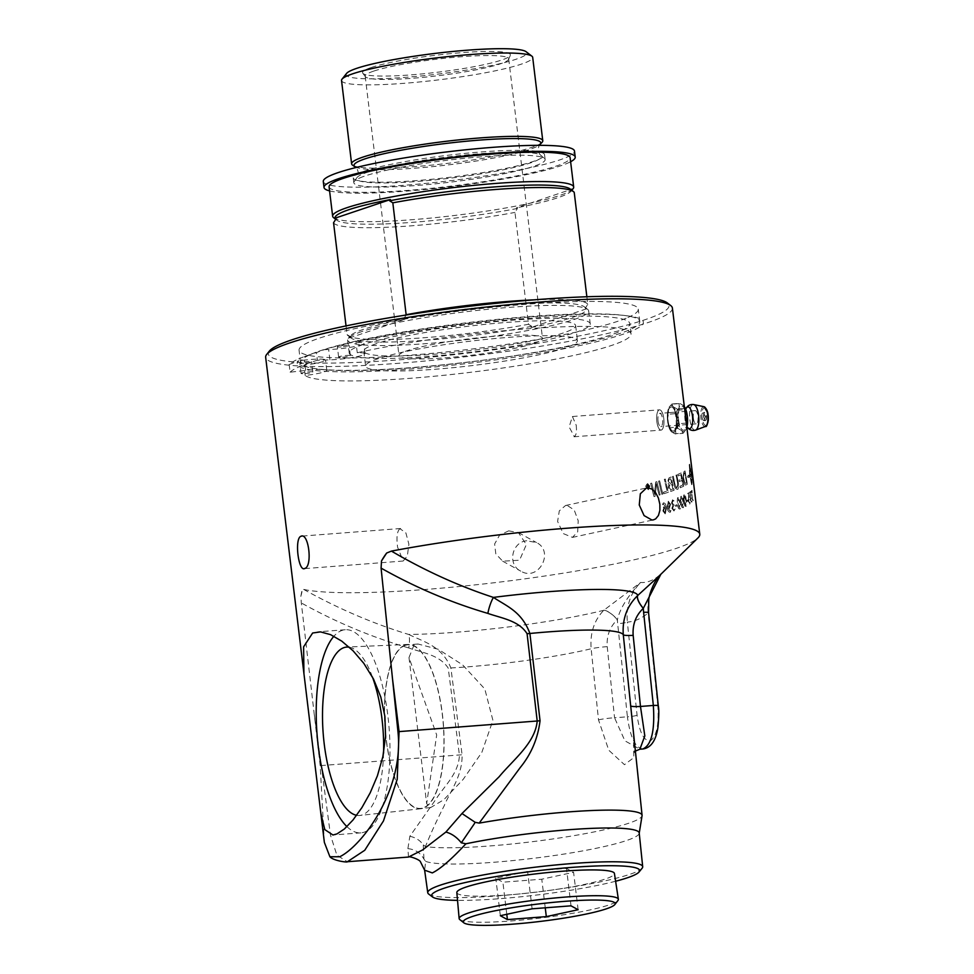 <?xml version="1.0" encoding="UTF-8"?>
<svg xmlns="http://www.w3.org/2000/svg" width="974" height="974" viewBox="0 0 974 974"><rect width="100%" height="100%" fill="white"/><g stroke="black" fill="none" stroke-linecap="round" stroke-linejoin="round"><path stroke-width="0.73" stroke-dasharray="4.87 3.65" d="M679.048 475.556A204.857 23.486 173.1 0 0 680.887 474.728A4838.345 4326.496 -140.8 0 1 681.69 478.855A204.857 23.486 -6.9 0 1 679.572 479.817A204.857 23.486 -6.9 0 1 679.024 480.048L679.328 481.558A204.857 23.486 173.1 0 0 679.755 481.363A204.857 23.486 173.1 0 0 681.97 480.352A4924.836 4416.433 -141.2 0 1 682.859 484.967A204.857 23.486 -6.9 0 1 680.327 486.111A204.857 23.486 -6.9 0 1 679.998 486.257L680.302 487.767A204.857 23.486 173.1 0 0 680.522 487.67A204.857 23.486 173.1 0 0 683.699 486.196A4901.935 4404.355 38.3 0 0 681.167 472.95A204.857 23.486 -6.9 0 1 678.866 473.997A204.857 23.486 -6.9 0 1 677.831 474.448L678.135 475.945A204.857 23.486 173.1 0 0 679.048 475.556M324.354 842.364L320.19 765.649L301.319 602.943L300.869 596.137L302.05 589.976L303.681 589.404A204.857 23.486 173.1 0 0 493.745 582.793A204.857 23.486 173.1 0 0 687.352 544.174A204.857 23.486 173.1 0 0 697.956 537.928M672.401 308.076A204.857 23.486 -6.9 0 1 659.995 318.035A204.857 23.486 -6.9 0 1 434.854 360.088A204.857 23.486 -6.9 0 1 265.659 357.3M670.782 407.181C665.023 408.788 668.067 434.002 673.655 430.934C678.695 429.376 675.639 404.161 670.782 407.181A12.041 4.273 -94.4 0 0 668.018 420.123A12.041 4.273 -94.4 0 0 673.131 431.068L673.655 430.934A12.041 4.273 -94.4 0 0 676.419 417.992A12.041 4.273 -94.4 0 0 671.293 407.047L670.782 407.181A12.041 4.273 -94.4 0 1 671.293 407.047L671.293 407.047M681.569 496.326L681.532 496.326C680.631 496.789 680.412 498.846 680.911 502.487C681.289 505.993 681.958 507.685 682.92 507.564C683.578 508.416 683.76 506.37 683.444 501.391C683.005 497.702 682.348 496.022 681.447 496.338C680.741 495.462 680.534 497.507 680.826 502.499C681.289 506.249 681.97 507.929 682.884 507.551L682.981 507.539C683.858 507.089 684.04 505.043 683.529 501.391C683.164 497.86 682.506 496.168 681.569 496.326L681.532 496.326M649.889 486.172L647.613 483.603L646.054 487.195L648.355 489.764L649.889 486.172L647.54 483.603C645.957 485.198 645.433 486.403 645.981 487.195L648.282 489.764L649.816 486.172M664.183 507.137L662.856 510.814L665.279 513.907L666.459 508.124C666.24 504.666 665.205 502.913 663.355 502.852L662.551 504.678L663.793 503.935L665.51 507.43L664.098 507.137C663.562 506.358 663.124 507.588 662.783 510.814L665.205 513.907L666.374 508.124C666.155 504.678 665.12 502.913 663.282 502.852L662.478 504.69L663.55 503.984L665.595 507.43L664.183 507.137M668.383 501.245L667.263 507.004C667.519 510.486 668.529 512.251 670.295 512.3L671.049 510.413L669.783 511.192L668.03 507.783L669.345 508.038C669.832 508.903 670.222 507.649 670.502 504.288L668.298 501.245L667.178 507.004C667.434 510.498 668.456 512.263 670.209 512.3L670.976 510.413L670.027 511.143L668.103 507.771L669.418 508.038L670.587 504.276L668.383 501.245M668.103 507.771L669.418 508.038L668.103 507.771M675.542 505.275L675.688 506.419A204.857 23.486 173.1 0 0 677.161 505.871L677.015 504.715A204.857 23.486 -6.9 0 1 675.542 505.275L675.603 506.431A204.771 23.473 173.1 0 0 677.076 505.883L676.93 504.727A204.771 23.473 -6.9 0 1 675.457 505.275M678.318 497.665C677.307 498.128 677.052 500.186 677.551 503.838C677.928 507.405 678.671 509.085 679.767 508.878C680.753 508.416 680.984 506.358 680.473 502.718C680.108 499.138 679.389 497.458 678.318 497.665L678.233 497.677C677.466 496.801 677.21 498.858 677.466 503.838C677.928 507.6 678.671 509.28 679.682 508.878C680.436 509.755 680.68 507.697 680.388 502.718C679.962 499.029 679.243 497.349 678.233 497.677L678.318 497.665M661.87 494.317A204.857 23.486 173.1 0 0 662.831 494.025A4901.935 3892.895 53.8 0 0 659.654 480.815A204.857 23.486 -6.9 0 1 658.668 481.119A4901.935 3869.434 -125.8 0 1 661.87 494.317L661.784 494.317A204.771 23.473 173.1 0 0 662.758 494.025A4904.017 3894.673 53.8 0 0 659.581 480.827A204.771 23.473 -6.9 0 1 658.594 481.119A4904.017 3871.212 -125.8 0 1 661.784 494.317M671.123 491.31A204.857 23.486 173.1 0 0 674.093 490.239A4901.935 4166.869 47.9 0 0 671.208 477.017A204.857 23.486 -6.9 0 1 669.26 477.71L667.458 481.716L669.041 484.602L668.334 487.755C668.724 490.141 669.662 491.322 671.123 491.31L671.037 491.31A204.771 23.473 173.1 0 0 674.008 490.251A4904.017 4168.769 47.9 0 0 671.123 477.029A204.771 23.473 -6.9 0 1 669.175 477.71L667.373 481.716L668.955 484.602L668.261 487.767L671.123 491.31M678.233 482.118A4935.416 4323.428 43.7 0 0 676.76 474.886A204.857 23.486 -6.9 0 1 676.066 475.178A4920.173 4293.806 -135.7 0 1 677.746 483.299L676.93 487.779L674.763 483.53A4890.527 4199.961 46.6 0 0 673.204 476.262A204.771 23.473 -6.9 0 1 672.437 476.542A4892.792 4184.17 -132.9 0 1 674.105 484.309C674.446 487.268 675.469 488.924 677.198 489.252L678.586 484.528L678.148 482.118A4937.51 4325.412 43.7 0 0 676.662 474.898A204.771 23.473 -6.9 0 1 675.98 475.178A4922.255 4295.766 -135.7 0 1 677.648 483.311L677.149 487.731C676.321 488.315 675.554 486.915 674.848 483.53A4888.457 4198.05 46.5 0 0 673.29 476.249A204.857 23.486 -6.9 0 1 672.523 476.542A4890.71 4182.259 -132.9 0 1 674.191 484.297C674.532 487.256 675.554 488.911 677.295 489.252C678.038 489.873 678.501 488.303 678.671 484.528L678.148 482.118M663.903 493.696A204.857 23.486 173.1 0 0 668.334 492.26A4901.935 4026.321 51.3 0 0 665.291 479.05A204.857 23.486 -6.9 0 1 664.378 479.342A4897.394 3999.086 -128.2 0 1 667.105 491.054A204.857 23.486 -6.9 0 1 663.55 492.187L663.818 493.696A204.771 23.473 173.1 0 0 668.249 492.26A4904.017 4028.16 51.3 0 0 665.205 479.05A204.771 23.473 -6.9 0 1 664.305 479.342A4899.476 4000.912 -128.2 0 1 667.02 491.054A204.771 23.473 -6.9 0 1 663.464 492.199L663.818 493.696M659.154 495.133A204.857 23.486 173.1 0 0 660.141 494.841A4901.935 3827.65 54.8 0 0 656.902 481.643A204.857 23.486 -6.9 0 1 655.806 481.96A1267.734 997.534 -66.3 0 1 655.137 487.45L654.504 494.329L653.7 490.859A4949.466 3734.243 56.7 0 0 651.74 483.116A204.857 23.486 -6.9 0 1 650.669 483.408A4971.259 3734.024 -123.1 0 1 654.017 496.606A204.857 23.486 173.1 0 0 655.1 496.302A1368.847 1077.122 112 0 0 656.062 487.864L656.427 483.676L657.182 487.085A4962.834 3860.546 -124.8 0 1 659.154 495.133L659.081 495.133A204.771 23.473 173.1 0 0 660.055 494.841A4904.017 3829.403 54.8 0 0 656.829 481.643A204.771 23.473 -6.9 0 1 655.733 481.96A1268.136 997.887 -66.3 0 1 655.064 487.463L654.431 494.329L653.627 490.859A4951.573 3735.96 56.7 0 0 651.667 483.116A204.771 23.473 -6.9 0 1 650.595 483.408A4973.378 3735.74 -123.1 0 1 653.944 496.606A204.771 23.473 173.1 0 0 655.015 496.302A1369.286 1077.512 112 0 0 655.977 487.864L656.342 483.676L657.097 487.085A4964.953 3862.312 -124.8 0 1 659.081 495.133M672.778 505.336L671.926 508.331L674.069 511.009L675.213 509.025L673.606 509.877L672.547 508.245L673.57 505.762A204.771 23.473 173.1 0 0 674.045 505.591L673.911 504.447A204.771 23.473 -6.9 0 1 673.497 504.593L672.255 502.925L672.864 500.965L674.057 501.5L674.093 500.88L672.584 499.808L671.524 502.986L672.778 505.323L671.841 508.343L673.996 511.009L675.128 509.025L673.825 509.828L672.62 508.245L673.655 505.762A204.857 23.486 173.1 0 0 674.13 505.591L673.996 504.447A204.857 23.486 -6.9 0 1 673.582 504.593L672.17 502.925L672.778 500.965L674.008 500.892L672.51 499.82L671.439 502.986L672.778 505.323M526.727 540.777C511.691 541.97 507.223 564.725 520.773 571.129C538.683 582.075 554.754 551.381 536.504 542.555L526.727 540.777M615.617 881.239A104.778 12.017 -6.9 0 1 457.524 900.366M456.83 892.561A79.381 9.095 173.1 0 0 536.723 892.087A79.381 9.095 173.1 0 0 614.424 873.483M672.218 403.942L679.706 403.37A15.097 1.729 -6.9 0 1 679.146 403.613L671.658 404.186A15.097 1.729 -6.9 0 1 672.218 403.942L672.681 406.085A13.526 4.797 -94.4 0 0 670.599 405.72A13.526 4.797 -94.4 0 0 668.821 407.765L668.225 409.348A13.526 4.797 -94.4 0 0 667.458 419.818L667.762 422.314A13.526 4.797 -94.4 0 0 670.855 431.105L671.756 432.018A13.526 4.797 -94.4 0 0 673.825 432.395A13.526 4.797 -94.4 0 0 675.615 430.338L676.212 428.767A13.526 4.797 -94.4 0 0 676.967 418.296L679.158 423.666A15.097 13.003 135.7 0 0 679.048 425.188L686.536 424.615M702.059 417.237A3.799 1.351 -94.4 0 0 703.654 420.451A3.799 1.351 -94.4 0 0 703.946 420.342A3.799 1.351 -94.4 0 0 704.665 416.093A3.799 1.351 -94.4 0 0 703.374 412.939A3.799 1.351 -94.4 0 0 703.07 412.866A3.799 1.351 -94.4 0 0 702.059 417.237M686.329 423.106L679.158 423.666M686.853 427.44A13.478 4.785 85.6 0 1 686.56 428.39L686.816 427.172M679.048 425.188L676.212 428.767M675.615 430.338L675.822 433.686A15.097 1.729 173.1 0 0 675.25 433.929L682.737 433.357A15.097 1.729 173.1 0 0 683.31 433.113L675.822 433.686M683.31 433.113L686.293 429.096A13.478 4.785 85.6 0 1 685.501 430.545A13.478 4.785 85.6 0 1 682.019 430.958L682.737 433.357M686.56 428.39L686.293 429.096M670.392 428.962A15.097 11.262 -159.2 0 1 669.942 427.683L677.429 427.111A15.097 11.262 -159.2 0 1 677.88 428.39L670.392 428.962L671.123 431.36A13.478 4.785 -94.4 0 1 667.689 421.596L667.762 422.314M677.88 428.39L681.617 430.545A13.478 4.785 85.6 0 1 678.196 420.817L677.429 427.111M669.942 427.683L667.689 421.596M667.458 419.818L668.322 414.218A15.097 13.003 -44.3 0 1 668.432 412.684L675.919 412.112A15.097 13.003 -44.3 0 1 675.81 413.646L668.322 414.218M675.81 413.646L678.062 419.697A13.478 4.785 85.6 0 1 678.902 408.106L675.919 412.112M678.196 420.817L678.062 419.697M679.146 403.613L679.17 407.4A13.478 4.785 85.6 0 1 683.444 405.537L679.706 403.37M673.57 407.01L677.076 408.91A15.097 11.262 20.8 0 0 677.527 410.2L676.662 415.801A13.526 4.797 -94.4 0 0 673.57 407.01L672.681 406.085M684.564 408.337L677.076 408.91M684.332 406.682L683.845 405.951A13.478 4.785 85.6 0 1 684.32 406.56M677.527 410.2L684.698 409.64M668.432 412.684L668.408 408.897A13.478 4.785 -94.4 0 0 667.555 420.524M672.937 406.353A13.478 4.785 -94.4 0 0 669.455 406.755A13.478 4.785 -94.4 0 0 668.663 408.216L671.658 404.186M676.76 416.507A13.478 4.785 -94.4 0 0 673.326 406.742M676.053 429.217A13.478 4.785 -94.4 0 0 676.893 417.578M675.25 433.929L671.756 432.018M671.512 431.762A13.478 4.785 -94.4 0 0 675.786 429.887M676.967 418.296L676.662 415.801M678.902 408.106L679.17 407.4M678.61 420.05A12.041 4.273 -94.4 0 0 684.174 430.131A12.041 4.273 -94.4 0 0 686.853 416.446A12.041 4.273 -94.4 0 0 681.301 406.365A12.041 4.273 -94.4 0 0 678.61 420.05M686.171 408.325L686.341 408.045A10.933 3.884 -94.4 0 0 686.256 408.179A10.933 3.884 -94.4 0 0 686.171 408.325A10.933 3.884 -94.4 0 0 685.002 419.417A10.933 3.884 -94.4 0 0 687.644 427.525A10.933 3.884 -94.4 0 0 687.754 427.659A10.933 3.884 -94.4 0 0 687.863 427.793M310.913 354.329A170.852 19.59 -6.9 0 1 316.075 352.247A170.852 19.59 -6.9 0 1 467.812 322.662A170.852 19.59 -6.9 0 1 622.228 315.199A170.852 19.59 -6.9 0 1 639.784 321.578A170.852 19.59 -6.9 0 1 629.423 329.882A170.852 19.59 -6.9 0 1 441.672 364.946A170.852 19.59 -6.9 0 1 300.552 362.632A170.852 19.59 -6.9 0 1 310.913 354.329M298.738 358.87A184.378 21.136 -6.9 0 1 304.314 356.63A184.378 21.136 -6.9 0 1 316.477 352.588L324.196 349.666A174.322 19.979 -6.9 0 1 479.525 321.822A174.322 19.979 -6.9 0 1 625.43 315.576A174.322 19.979 -6.9 0 1 498.043 359.576A174.322 19.979 -6.9 0 1 298.823 360.745L289.168 364.519A184.378 21.136 -6.9 0 1 298.738 358.87M567.063 505.36L565.541 505.506L559.295 510.9L557.603 521.467L563.264 533.582L572.444 537.392L577.704 531.804L578.191 520.7L574.173 509.913L567.063 505.36M508.672 530.854L518.387 532.608L526.337 544.588L519.556 560.22L502.681 561.182L495.815 553.889L494.622 543.991L499.54 535.225L508.672 530.854M399.949 528.687C397.1 531.098 396.308 537.234 397.587 547.12L403.163 561.036L407.339 555.923L408.91 544.235L405.878 532.9L399.949 528.687M404.454 645.677A82.047 29.123 85.6 0 1 407.96 644.788A82.047 29.123 85.6 0 1 443.28 724.364A82.047 29.123 85.6 0 1 420.524 808.408A82.047 29.123 85.6 0 1 385.643 733.848A82.047 29.123 85.6 0 1 404.454 645.677M414.023 644.946L408.995 657.584L436.681 734.968L426.673 803.733L430.569 807.629L443.84 799.715L463.137 779.431L481.838 752.391L492.917 720.358L484.808 688.983L462.589 664.828L438.239 649.281L418.016 644.021L414.023 644.946M289.168 364.519L290.094 372.19L305.617 370.449A21.55 2.472 -6.9 0 1 326.801 370.376A21.55 2.472 -6.9 0 1 305.191 375.477A164.789 18.896 173.1 0 0 479.123 371.24A164.789 18.896 173.1 0 0 631.03 333.863A164.789 18.896 173.1 0 0 532.51 328.433A164.789 18.896 173.1 0 0 357.263 352.746A21.55 2.472 -6.9 0 1 364.982 353.708A21.55 2.472 -6.9 0 1 352.819 357.446A21.55 2.472 -6.9 0 1 329.918 359.844L317.402 360.258L316.477 352.588M290.094 372.19A184.378 21.136 -6.9 0 1 317.402 360.258M378.131 358.688A106.702 12.236 173.1 0 0 365.603 366.163A106.702 12.236 173.1 0 0 446.469 368.306A106.702 12.236 173.1 0 0 564.92 348.01A106.702 12.236 173.1 0 0 577.448 340.523A106.702 12.236 173.1 0 0 496.594 338.38A106.702 12.236 173.1 0 0 378.131 358.688M304.911 373.614A5.917 0.682 173.1 0 0 312.812 372.019A5.917 0.682 173.1 0 0 306.859 372.056A5.917 0.682 173.1 0 0 301.063 373.444A5.917 0.682 173.1 0 0 304.911 373.614M342.458 357.227A5.917 0.682 173.1 0 0 350.36 355.632A5.917 0.682 173.1 0 0 344.406 355.668A5.917 0.682 173.1 0 0 338.611 357.056A5.917 0.682 173.1 0 0 342.458 357.227M648.404 486.379A204.771 23.473 -6.9 0 1 648.002 486.489L647.905 485.478A204.771 23.473 173.1 0 0 648.282 485.381L648.477 486.379A204.857 23.486 -6.9 0 1 648.075 486.489L647.978 485.478A204.857 23.486 173.1 0 0 648.355 485.381L648.477 486.379M648.623 488.242A204.771 23.473 173.1 0 0 648.964 488.157L648.562 484.845A204.771 23.473 -6.9 0 1 647.856 485.04L647.223 488.619A204.771 23.473 173.1 0 0 647.637 488.51L648.258 486.89A204.771 23.473 173.1 0 0 648.453 486.842L648.708 488.242A204.857 23.486 173.1 0 0 649.037 488.157L648.635 484.845A204.857 23.486 -6.9 0 1 647.929 485.028L647.296 488.619A204.857 23.486 173.1 0 0 647.71 488.51L648.343 486.89A204.857 23.486 173.1 0 0 648.538 486.842L648.708 488.242M647.077 486.172L647.856 486.939L647.077 486.172M646.298 487.11L647.905 484.078L649.573 486.257L648.294 489.252L646.298 487.11L647.673 484.115L649.5 486.257L648.221 489.252M648.294 489.252L646.371 487.11M664.986 512.75L663.671 510.705L664.451 508.233L665.729 508.586L664.986 512.75L663.586 510.705L664.365 508.233L665.729 508.586L664.365 508.233L665.644 508.586L664.986 512.75M669.089 506.943L667.896 506.614L668.675 502.341L669.783 504.41L669.089 506.943L667.896 506.614L668.59 502.377L669.869 504.398L669.162 506.93L667.981 506.602L669.089 506.943M679.499 507.697L678.074 503.704L678.549 498.822L679.913 502.852L679.462 507.722L678.16 503.704L678.415 498.858L679.828 502.852L679.499 507.697M682.713 506.37L681.459 502.353L681.824 497.483L682.944 501.525L682.713 506.37L681.374 502.365L681.715 497.519L683.03 501.525L682.713 506.37M685.562 505.056L684.32 501.05L684.576 496.18L685.781 500.222L685.55 505.08L684.405 501.038L684.479 496.216L685.696 500.222L685.562 505.056M684.308 495.023C683.663 494.147 683.505 496.192 683.833 501.172C684.296 504.934 684.929 506.614 685.733 506.237C686.353 507.113 686.487 505.068 686.134 500.1C685.708 496.411 685.099 494.719 684.308 495.023L683.918 501.172C684.308 504.739 684.941 506.431 685.818 506.224L686.232 500.088C685.854 496.521 685.246 494.829 684.393 495.023L684.308 495.023M688.752 497.373L688.241 501.038L689.677 504.118L690.164 502.438L689.422 502.961L688.728 500.94L689.555 497.702L688.837 492.783A204.857 23.486 -6.9 0 1 687.681 493.465L687.839 494.731A204.857 23.486 173.1 0 0 688.764 494.183L688.326 501.026L689.762 504.106L690.249 502.426L689.543 502.913L688.642 500.953L689.458 497.714L688.74 492.795A204.771 23.473 -6.9 0 1 687.595 493.477L687.741 494.743A204.771 23.473 173.1 0 0 688.679 494.195L688.752 497.373M692.137 494.962L691.942 498.591L693.038 501.707L693.281 500.052L692.818 500.551L692.21 498.518L691.942 490.397A204.771 23.473 -6.9 0 1 691.211 491.042L691.357 492.308A204.771 23.473 173.1 0 0 691.966 491.785L692.039 498.578L693.123 501.695L693.366 500.039L692.904 500.539L692.307 498.505L692.039 490.385A204.857 23.486 -6.9 0 1 691.309 491.03L691.455 492.296A204.857 23.486 173.1 0 0 692.051 491.773L692.137 494.962M670.648 478.818A4801.138 4052.729 -131.6 0 1 671.573 482.958L671.658 482.958A204.857 23.486 -6.9 0 1 670.356 483.421L668.188 481.546L669.284 479.293A204.771 23.473 173.1 0 0 670.648 478.818L670.733 478.806A4799.105 4050.878 -131.6 0 1 671.658 482.958M671.573 482.958A204.771 23.473 -6.9 0 1 670.27 483.421L668.274 481.546L669.357 479.293A204.857 23.486 173.1 0 0 670.733 478.806M672.9 489.033A204.771 23.473 -6.9 0 1 671.476 489.545L670.684 489.727L669.138 487.475L670.282 485.04A204.771 23.473 173.1 0 0 671.902 484.468A4964.685 4209.433 -131.7 0 1 672.9 489.033L672.985 489.021A204.857 23.486 -6.9 0 1 671.561 489.532L670.769 489.727L669.223 487.475C669.333 485.515 669.722 484.699 670.368 485.04A204.857 23.486 173.1 0 0 671.987 484.455A4962.579 4207.51 -131.7 0 1 672.985 489.021M671.476 489.545L670.684 489.727L671.476 489.545M680.217 487.767A204.771 23.473 173.1 0 0 683.614 486.209A4904.017 4406.364 38.3 0 0 681.082 472.962A204.771 23.473 -6.9 0 1 677.734 474.448L678.038 475.957A204.771 23.473 173.1 0 0 680.789 474.728A4840.39 4328.468 -140.8 0 1 681.593 478.855A204.771 23.473 -6.9 0 1 678.927 480.06L679.231 481.558A204.771 23.473 173.1 0 0 681.885 480.365A4926.93 4418.454 -141.1 0 1 682.774 484.967A204.771 23.473 -6.9 0 1 679.913 486.269L680.302 487.767M686.585 482.958A204.771 23.473 -6.9 0 1 686.049 483.274L684.479 482.13L683.468 477.613L684.125 473.06A204.771 23.473 173.1 0 0 684.759 472.719A4893.595 4478.257 -147.5 0 1 686.585 482.958L686.682 482.958A204.857 23.486 -6.9 0 1 686.146 483.262L684.576 482.118L683.553 477.601L684.223 473.06A204.857 23.486 173.1 0 0 684.856 472.707A4891.525 4476.212 -147.5 0 1 686.682 482.958M686.049 483.274L685.343 483.384L686.049 483.274M686.086 484.918A204.771 23.473 173.1 0 0 687.291 484.212A4904.017 4499.186 31.6 0 0 684.953 470.953A204.771 23.473 -6.9 0 1 683.882 471.538L682.944 477.966C683.407 482.02 684.259 484.37 685.465 485.015L686.171 484.906A204.857 23.486 173.1 0 0 687.388 484.2A4901.935 4497.141 31.5 0 0 685.039 470.941A204.857 23.486 -6.9 0 1 683.979 471.538L683.03 477.966C683.736 482.434 684.588 484.784 685.55 485.015L686.086 484.918M691.09 473.754A204.771 23.473 -6.9 0 1 690.067 474.874L689.458 464.72L691.175 473.741A204.857 23.486 -6.9 0 1 690.152 474.862L689.555 464.708L691.175 473.741M692.027 472.183L691.99 471.891A204.771 23.473 -6.9 0 1 691.357 473.376L689.592 464.196A204.771 23.473 -6.9 0 1 689.239 464.574L689.629 475.263A204.771 23.473 -6.9 0 1 688.776 475.957L688.521 474.752L687.425 477.077L689.19 477.43L688.935 476.237A204.857 23.486 173.1 0 0 689.762 475.568L691.771 484.723A204.857 23.486 173.1 0 0 692.124 484.334L692.027 478.879A204.857 23.486 -6.9 0 1 691.747 479.257L691.905 484.188L690.189 475.166A204.857 23.486 173.1 0 0 691.211 474.046A17.751 1.96 83.8 0 1 691.321 474.898A204.857 23.486 -6.9 0 1 691.175 475.068L691.832 478.392L691.698 474.338A204.857 23.486 -6.9 0 1 691.589 474.521A17.751 1.704 -96.3 0 0 691.479 473.668A204.857 23.486 173.1 0 0 692.124 472.171L692.088 471.891A204.857 23.486 -6.9 0 1 691.443 473.364L689.677 464.184A204.857 23.486 -6.9 0 1 689.336 464.574L689.714 475.251A204.857 23.486 -6.9 0 1 688.861 475.945L688.606 474.752L687.425 477.077L689.093 477.443L688.837 476.237A204.771 23.473 173.1 0 0 689.665 475.568L691.674 484.723A204.771 23.473 173.1 0 0 692.027 484.346L691.93 478.891A204.771 23.473 -6.9 0 1 691.662 479.269L691.82 484.2L690.103 475.178A204.771 23.473 173.1 0 0 691.126 474.058A17.751 1.96 83.8 0 1 691.223 474.898A204.771 23.473 -6.9 0 1 691.077 475.081L691.747 478.404L691.601 474.35A204.771 23.473 -6.9 0 1 691.491 474.533A17.751 1.704 -96.3 0 0 691.394 473.681A204.771 23.473 173.1 0 0 692.027 472.183L692.124 472.171M690.627 496.156L690.274 499.796L691.54 502.888L691.905 501.22L691.309 501.732L690.7 499.711L691.321 496.484L690.627 491.566A204.857 23.486 -6.9 0 1 689.677 492.235L689.836 493.501A204.857 23.486 173.1 0 0 690.603 492.966L690.371 499.784L691.637 502.888L692.003 501.208L691.406 501.695L690.615 499.711L691.223 496.497L690.529 491.578A204.771 23.473 -6.9 0 1 689.592 492.247L689.738 493.514A204.771 23.473 173.1 0 0 690.505 492.966L690.627 496.156M686.633 500.49L686.767 501.647A204.771 23.473 173.1 0 0 687.729 501.135L687.583 499.979A204.771 23.473 -6.9 0 1 686.633 500.49L686.865 501.634A204.857 23.486 173.1 0 0 687.814 501.123L687.681 499.966A204.857 23.486 -6.9 0 1 686.719 500.478M269.323 351.139A201.825 23.133 173.1 0 0 423.641 357.787A201.825 23.133 173.1 0 0 656.805 315.259A201.825 23.133 173.1 0 0 667.373 302.963M627.926 317.475A170.852 19.59 173.1 0 0 638.274 309.172A170.852 19.59 173.1 0 0 497.166 306.847A170.852 19.59 173.1 0 0 309.415 341.923A170.852 19.59 173.1 0 0 299.055 350.226A170.852 19.59 173.1 0 0 440.163 352.551A170.852 19.59 173.1 0 0 627.926 317.475M349.289 647.223A84.446 29.975 85.6 0 1 372.397 676.93M383.573 753.097A84.446 29.975 85.6 0 1 363.168 814.568A84.446 29.975 85.6 0 1 359.905 815.457A84.446 29.975 85.6 0 1 356.642 815.323M404.417 645.336A82.4 29.244 -94.4 0 0 385.57 734.359A82.4 29.244 -94.4 0 0 420.902 808.724A82.4 29.244 -94.4 0 0 424.08 807.86A82.4 29.244 -94.4 0 0 443.012 719.798A82.4 29.244 -94.4 0 0 408.289 644.423A82.4 29.244 -94.4 0 0 404.417 645.336M658.29 705.809A7.585 0.913 -6 0 1 657.827 706.187L648.112 613.048A7.585 0.913 174 0 0 648.562 612.67M635.438 751.064L633.818 753.048C634.695 752.415 634.585 745.439 633.49 732.144L633.794 757.638L624.468 764.687L608.762 750.211L598.499 719.859L591.145 648.769C589.927 633.076 594.14 620.255 603.77 610.296L640.6 582.476C647.418 583.085 654.54 579.98 661.955 573.15L659.788 575.33L661.955 573.15C651.509 583.925 646.894 597.22 648.112 613.048C641.452 618.551 634.537 621.57 627.353 622.106L637.081 715.245C639.626 733.02 644.131 741.506 650.583 740.69C656.634 736.04 659.057 724.546 657.827 706.187M408.496 857.047L407.887 848.646L409.847 836.276L435.914 799.301C443.998 786.31 458.985 773.356 459.399 754.96L448.223 668.14C439.785 654.942 422.144 652.653 408.739 647.941A18.969 5.637 -75.8 0 0 408.605 634.427C424.494 642.073 441.977 646.225 450.889 667.957L462.09 754.789C462.467 776.181 450.244 790.961 444.095 805.973C436.352 821.252 430.143 834.779 425.468 846.564A113.812 13.052 173.1 0 0 551.041 839.211A113.812 13.052 173.1 0 0 642.061 815.713M346.939 826.622A101.856 36.16 -94.4 0 0 360.879 832.855A101.856 36.16 -94.4 0 0 365.238 831.747A101.856 36.16 -94.4 0 0 388.589 722.294A101.856 36.16 -94.4 0 0 345.295 629.728A101.856 36.16 -94.4 0 0 340.924 630.835A101.856 36.16 -94.4 0 0 333.899 636.253M320.19 765.649A18.969 2.411 172.2 0 0 321.274 765.564L330.466 835.12L336.907 855.209L347.389 861.734M407.887 848.646C415.241 849.413 420.598 852.92 423.933 859.129L425.675 861.345L424.627 870.159M409.847 836.276C415.679 837.53 420.184 840.416 423.337 844.933A146.051 13.746 -81.8 0 0 423.325 846.199L423.933 859.129M425.468 846.564L423.337 844.933M303.681 589.404C338.173 608.628 373.152 623.64 408.605 634.427A135.934 15.584 173.1 0 0 603.77 610.296A15.17 5.381 47 0 1 617.333 619.72C609.858 626.806 606.485 635.791 607.228 646.675A15.17 1.838 174.1 0 0 591.145 648.769A116.99 13.417 -6.9 0 1 450.889 667.957A18.969 2.472 -7.3 0 0 448.223 668.14M300.869 596.137A18.969 4.432 -62.1 0 0 302.05 589.976M425.675 861.345A108.845 12.479 173.1 0 0 541.958 857.23A108.845 12.479 173.1 0 0 639.2 833.354A108.845 12.479 173.1 0 0 639.212 832.965M428.67 894.047A108.248 12.406 173.1 0 0 523.428 893.523A108.248 12.406 173.1 0 0 636.132 871.937A108.248 12.406 173.1 0 0 642.122 868.224M598.499 719.859A15.17 1.838 -5.9 0 1 614.545 717.777L624.918 740.837L639.894 749.213M603.843 610.235A15.17 5.381 47 0 1 617.394 619.659L617.333 619.72M640.6 582.476C627.828 595.942 620.085 608.336 617.394 619.659A57.795 53.631 -113.6 0 0 617.674 623.652A7.585 0.913 174 0 0 627.353 622.106C625.941 606.376 630.348 593.166 640.6 582.476M642.852 748.982L642.779 748.994C635.316 747.862 630.19 737.123 627.402 716.791A7.585 0.913 174 0 0 637.081 715.245M329.589 190.904A126.523 14.5 173.1 0 0 446.348 187.252A126.523 14.5 173.1 0 0 567.55 163.206A126.523 14.5 173.1 0 0 570.63 161.733M329.09 186.85A121.397 13.916 173.1 0 0 421.097 189.285A121.397 13.916 173.1 0 0 555.874 166.189A121.397 13.916 173.1 0 0 570.131 157.678M359.649 178.011A96.365 11.043 -6.9 0 1 460.617 158.738A96.365 11.043 -6.9 0 1 544.478 158.47A96.365 11.043 -6.9 0 1 545.136 159.541A96.365 11.043 -6.9 0 1 533.825 166.298A96.365 11.043 -6.9 0 1 426.843 184.634A96.365 11.043 -6.9 0 1 353.818 182.698A96.365 11.043 -6.9 0 1 354.195 181.493A96.365 11.043 -6.9 0 1 359.649 178.011M359.065 173.165A96.365 11.043 173.1 0 0 353.233 177.852A96.365 11.043 173.1 0 0 432.821 179.167A96.365 11.043 173.1 0 0 538.707 159.383A96.365 11.043 173.1 0 0 544.551 154.696A96.365 11.043 173.1 0 0 464.963 153.393A96.365 11.043 173.1 0 0 359.065 173.165M323.283 181.481A126.523 14.5 173.1 0 0 427.781 183.197A126.523 14.5 173.1 0 0 566.831 157.228A126.523 14.5 173.1 0 0 574.49 151.08M534.02 343.372A72.271 8.279 173.1 0 0 542.506 338.307A72.271 8.279 173.1 0 0 469.76 338.757A72.271 8.279 173.1 0 0 399.011 355.668A72.271 8.279 173.1 0 0 453.787 357.117A72.271 8.279 173.1 0 0 534.02 343.372M373.675 71.114A72.271 8.279 173.1 0 0 365.189 76.191A72.271 8.279 173.1 0 0 365.42 76.715A72.271 8.279 173.1 0 0 422.302 77.421A72.271 8.279 173.1 0 0 500.198 63.894A72.271 8.279 173.1 0 0 508.586 59.39A72.271 8.279 173.1 0 0 508.684 58.817A72.271 8.279 173.1 0 0 453.908 57.369A72.271 8.279 173.1 0 0 373.675 71.114M371.313 67.486A74.462 8.535 -6.9 0 1 456.356 53.107A74.462 8.535 -6.9 0 1 510.315 55.396A74.462 8.535 -6.9 0 1 437.509 72.234A74.462 8.535 -6.9 0 1 362.803 73.257A74.462 8.535 -6.9 0 1 371.313 67.486M346.586 73.427A91.02 10.434 173.1 0 0 410.066 76.97A91.02 10.434 173.1 0 0 516.159 59.207A91.02 10.434 173.1 0 0 526.094 51.707M404.916 319.265A119.315 13.673 173.1 0 0 350.056 336.091A119.315 13.673 173.1 0 0 349.496 337.929L404.916 319.265A215.68 103.743 86.7 0 0 403.893 318.644L406.365 314.687M349.496 337.929A215.68 103.743 86.7 0 1 350.287 336.687L347.097 334.642L346.038 325.913M530.903 327.556A119.315 13.673 173.1 0 0 572.347 317.451A119.315 13.673 173.1 0 0 586.324 308.904L530.903 327.556A215.68 103.743 -93.3 0 1 531.694 326.314L528.505 324.281L514.966 212.417L517.425 208.46A215.68 103.743 -93.3 0 1 516.415 207.839L571.835 189.175M574.234 192.462L571.044 190.417A215.68 103.743 -93.3 0 0 571.348 189.942M586.324 308.904A215.68 103.743 -93.3 0 0 585.301 308.271L587.772 304.326L586.859 296.766M571.738 190.234A119.315 13.673 -6.9 0 1 571.263 191.014A119.315 13.673 -6.9 0 1 557.859 197.722A119.315 13.673 -6.9 0 1 516.415 207.839M361.89 331.55A121.397 13.916 173.1 0 0 348.254 338.368A121.397 13.916 173.1 0 0 347.633 340.06A121.397 13.916 173.1 0 0 439.639 342.495A121.397 13.916 173.1 0 0 574.417 319.399A121.397 13.916 173.1 0 0 588.673 310.889A121.397 13.916 173.1 0 0 587.675 309.391A121.397 13.916 173.1 0 0 489.849 309.099A121.397 13.916 173.1 0 0 361.89 331.55M585.301 308.271A118.365 13.575 173.1 0 0 584.327 306.798A118.365 13.575 173.1 0 0 403.893 318.644M350.287 336.687A118.365 13.575 173.1 0 0 351.261 338.161A118.365 13.575 173.1 0 0 531.694 326.314M347.097 334.642A121.397 13.916 173.1 0 0 347.913 335.567A121.397 13.916 173.1 0 0 528.505 324.281M333.558 222.778A121.397 13.916 173.1 0 0 514.966 212.417M336.018 218.833A118.365 13.575 173.1 0 0 337.004 220.307A118.365 13.575 173.1 0 0 517.425 208.46M341.533 80.513A96.268 11.043 173.1 0 0 414.498 82.437A96.268 11.043 173.1 0 0 521.382 64.126A96.268 11.043 173.1 0 0 532.693 57.381M352.71 165.263A96.268 11.043 173.1 0 0 431.044 165.178A96.268 11.043 173.1 0 0 531.463 147.488A96.268 11.043 173.1 0 0 542.043 142.35M333.644 217.713A121.397 13.916 173.1 0 0 431.47 218.006A121.397 13.916 173.1 0 0 559.429 195.555A121.397 13.916 173.1 0 0 573.077 188.737M571.044 190.417A118.365 13.575 173.1 0 0 570.07 188.944M587.772 304.326A121.397 13.916 173.1 0 0 534.446 299.834M363.46 344.455A121.397 13.916 173.1 0 0 349.203 352.965A121.397 13.916 173.1 0 0 441.198 355.4A121.397 13.916 173.1 0 0 575.975 332.304A121.397 13.916 173.1 0 0 590.232 323.794A121.397 13.916 173.1 0 0 498.238 321.359A121.397 13.916 173.1 0 0 363.46 344.455M376.329 343.712A106.702 12.236 173.1 0 0 363.789 351.2A106.702 12.236 173.1 0 0 444.655 353.343A106.702 12.236 173.1 0 0 563.106 333.047A106.702 12.236 173.1 0 0 575.646 325.559A106.702 12.236 173.1 0 0 494.78 323.417A106.702 12.236 173.1 0 0 376.329 343.712M305.617 370.449L304.363 360.124L298.823 360.745M305.191 375.477L303.949 365.153A21.55 2.472 173.1 0 0 325.559 360.051A21.55 2.472 173.1 0 0 304.363 360.124M341.217 346.902A5.917 0.682 -6.9 0 1 337.357 346.732A5.917 0.682 -6.9 0 1 343.152 345.344A5.917 0.682 -6.9 0 1 349.106 345.307A5.917 0.682 -6.9 0 1 341.217 346.902M303.669 363.29A5.917 0.682 -6.9 0 1 299.809 363.119A5.917 0.682 -6.9 0 1 305.605 361.731A5.917 0.682 -6.9 0 1 311.57 361.695A5.917 0.682 -6.9 0 1 303.669 363.29M324.196 349.666L328.664 349.52A21.55 2.472 173.1 0 0 351.565 347.109A21.55 2.472 173.1 0 0 363.74 343.384A21.55 2.472 173.1 0 0 356.009 342.422A164.789 18.896 -6.9 0 1 531.268 318.108A164.789 18.896 -6.9 0 1 629.788 323.538A164.789 18.896 -6.9 0 1 477.869 360.916A164.789 18.896 -6.9 0 1 303.949 365.153M329.918 359.844L328.664 349.52M357.263 352.746L356.009 342.422M459.777 919.566A80.197 9.192 173.1 0 0 509.633 921.075A80.197 9.192 173.1 0 0 589.806 909.984A80.197 9.192 173.1 0 0 618.003 900.426M578.118 909.728L573.589 872.314L541.788 879.205L502.888 882.188L495.803 878.28L527.604 871.401L566.491 868.418L573.589 872.314M545.245 907.805L541.788 879.205M571.02 905.832L566.491 868.418M532.121 908.815L527.604 871.401M500.332 915.694L495.803 878.28M506.784 914.306L502.888 882.188M576.182 425.175C576.876 431.336 576.291 435.171 574.417 436.681L569.12 426.965L572.408 416.519L576.182 425.175M656.841 421.486A10.166 3.604 85.6 0 1 658.229 410.699A10.166 3.604 85.6 0 1 659.532 409.835A10.166 3.604 85.6 0 1 663.854 419.076A10.166 3.604 85.6 0 1 661.529 429.997A10.166 3.604 85.6 0 1 661.09 430.106A10.166 3.604 85.6 0 1 659.666 429.449A10.166 3.604 85.6 0 1 656.841 421.486A10.154 3.604 85.6 0 1 658.217 410.711A10.154 3.604 85.6 0 1 663.891 419.697A10.154 3.604 85.6 0 1 659.654 429.437A10.154 3.604 85.6 0 1 656.829 421.486M693.391 418.248A6.635 2.362 -94.4 0 0 696.166 423.873A6.635 2.362 -94.4 0 0 697.932 416.263A6.635 2.362 -94.4 0 0 695.156 410.638A6.635 2.362 -94.4 0 0 693.391 418.248M658.022 420.963A6.635 2.362 -94.4 0 0 660.798 426.588A6.635 2.362 -94.4 0 0 662.564 418.978A6.635 2.362 -94.4 0 0 659.788 413.353A6.635 2.362 -94.4 0 0 658.022 420.963M703.764 417.128A3.993 1.412 85.6 0 1 704.652 412.586A3.993 1.412 85.6 0 1 706.491 415.935A3.993 1.412 85.6 0 1 705.602 420.464A3.993 1.412 85.6 0 1 703.764 417.128M705.407 420.293A3.799 1.351 -94.4 0 0 706.247 415.971A3.799 1.351 -94.4 0 0 704.665 412.745A3.799 1.351 -94.4 0 0 703.654 417.103A3.799 1.351 -94.4 0 0 705.249 420.33A3.799 1.351 -94.4 0 0 705.407 420.293M705.76 408.325A8.863 3.141 -94.4 0 0 702.704 409.591A8.863 3.141 -94.4 0 0 702.096 417.846A8.863 3.141 -94.4 0 0 706.187 425.273A8.863 3.141 -94.4 0 0 707.002 424.53M705.456 426.442A9.971 3.543 85.6 0 1 700.939 418.077A9.971 3.543 85.6 0 1 703.946 406.682M693.707 404.563A12.869 4.566 -94.4 0 0 689.823 419.283A12.869 4.566 -94.4 0 0 695.667 430.106M314.249 714.344L321.274 765.564L459.399 754.96A18.969 2.472 -7.3 0 1 462.09 754.789M408.739 647.941C371.678 637.179 335.884 622.179 301.319 602.943M607.228 646.675L614.545 717.777L627.402 716.791L617.674 623.652M354.195 181.493L356.983 177.585C360.587 172.8 355.486 165.702 355.108 166.798A94.052 10.787 173.1 0 0 403.346 168.965A94.052 10.787 173.1 0 0 529.746 149.424A94.052 10.787 173.1 0 0 540.083 144.408C539.462 143.434 536.199 151.542 540.838 155.329A93.102 10.677 173.1 0 0 466.217 154.939A93.102 10.677 173.1 0 0 367.551 172.215A93.102 10.677 173.1 0 0 356.983 177.585A93.102 10.677 173.1 0 0 405.415 182.248A93.102 10.677 173.1 0 0 530.538 162.902A93.102 10.677 173.1 0 0 540.838 155.329L544.478 158.47M703.07 412.866L704.665 412.745C703.338 409.616 704.299 423.507 705.249 420.33L703.654 420.451M703.934 420.342L705.712 416.3L703.374 412.939M686.378 408.009L684.186 408.179L686.573 414.607C687.206 422.704 686.914 427.16 685.708 427.976L687.9 427.805M316.075 352.247L304.314 356.63M622.228 315.199L625.43 315.576M572.444 537.392L653.408 519.86M565.541 505.506L646.505 487.974M502.669 561.194L520.773 571.141M518.387 532.595L536.491 542.555M400.667 528.517L301.636 536.114M403.163 561.036L304.144 568.646M418.016 644.021L407.96 644.788M430.569 807.641L420.524 808.408M408.289 644.423L346.975 647.065M420.902 808.724L359.905 815.457M345.295 629.728L317.354 631.87M360.879 832.855L332.95 834.998M639.784 321.578L638.274 309.172M300.552 362.632L299.055 350.226M408.995 657.584L426.673 803.733M353.233 177.852L353.818 182.698M544.551 154.696L545.136 159.541M508.586 59.39L510.315 55.396M365.42 76.715L362.803 73.257M365.189 76.191L399.011 355.668M508.684 58.817L542.506 338.307M350.056 336.091L348.254 338.368M584.327 306.798L587.675 309.391M351.261 338.161L347.913 335.567M571.263 191.014L571.823 190.307M337.004 220.307L335.713 219.308M347.633 340.06L349.203 352.965M588.673 310.889L590.232 323.794M363.789 351.2L365.603 366.163M575.646 325.559L577.448 340.523M326.801 370.376L325.559 360.051M350.36 355.632L349.106 345.307M338.611 357.056L337.357 346.732M312.812 372.019L311.57 361.695M301.063 373.444L299.809 363.119M364.982 353.708L363.74 343.384M631.03 333.863L629.788 323.538M573.966 436.79L661.09 430.106M572.408 416.519L659.532 409.835M695.156 410.638L659.788 413.353M696.166 423.873L660.798 426.588"/><path stroke-width="1.46" d="M659.836 575.281L697.956 537.928A204.857 23.486 173.1 0 0 699.77 534.215A204.857 23.486 173.1 0 0 595.211 526.362A204.857 23.486 173.1 0 0 391.414 551.101L386.678 553.025L381.504 560.939L381.09 568.122L397.964 731.705C404.125 789.281 362.498 845.663 339.719 856.767L329.906 856.743L324.354 842.364L303.925 673.558L303.608 646.833L312.642 633.003L320.556 631.895L330.563 634.646L341.764 641.136L353.014 650.742L363.801 663.331L373.505 679.048L380.822 697.092L384.888 716.316L385.558 736.283L382.879 756.567L377.413 775.791L370.205 792.812L361.914 807.604L352.99 820.011L344.406 828.959L336.955 833.914L332.95 834.998L324.805 829.605L320.836 813.278M304.825 568.463C298.409 572.542 294.282 538.391 300.929 536.284C308.661 532.108 312.8 566.259 304.825 568.463L304.144 568.633M303.925 673.558L265.659 357.3A204.857 23.486 -6.9 0 1 266.681 354.451A204.857 23.486 -6.9 0 1 278.065 347.353A204.857 23.486 -6.9 0 1 491.553 306.493A204.857 23.486 -6.9 0 1 670.721 305.556A204.857 23.486 -6.9 0 1 672.401 308.076L699.77 534.215M457.524 900.366A104.778 12.017 -6.9 0 1 432.505 896.957A104.778 12.017 -6.9 0 1 437.959 890.553A104.778 12.017 -6.9 0 1 559.113 868.467A104.778 12.017 -6.9 0 1 639.102 871.949A104.778 12.017 -6.9 0 1 615.617 881.239M614.825 904.554L618.003 900.426A80.197 9.192 173.1 0 0 618.38 899.306L614.424 873.483A79.381 9.095 173.1 0 0 568.402 870.805A79.381 9.095 173.1 0 0 485.125 882.054A79.381 9.095 173.1 0 0 456.83 892.561L459.144 918.579A80.197 9.192 173.1 0 0 459.777 919.566L463.843 922.828A76.52 8.778 -6.9 0 1 538.172 904.006A76.52 8.778 -6.9 0 1 614.825 904.554A76.52 8.778 -6.9 0 1 587.919 913.685A76.52 8.778 -6.9 0 1 511.423 924.253A76.52 8.778 -6.9 0 1 463.843 922.828M686.816 427.172L686.536 424.615A15.097 13.003 135.7 0 0 686.646 423.081L686.329 423.106M686.646 423.081L687.401 416.799A13.478 4.785 85.6 0 1 686.853 427.44M684.698 409.64L685.014 409.616A15.097 11.262 20.8 0 0 684.564 408.337L683.845 405.951M684.32 406.56A13.478 4.785 85.6 0 1 687.267 415.679L685.014 409.616M687.267 415.679L687.401 416.799M687.863 427.793A10.933 3.884 -94.4 0 0 690.042 428.56A10.933 3.884 -94.4 0 0 692.234 414.498A10.933 3.884 -94.4 0 0 686.353 408.033M648.027 487.828L652.069 489.155L655.685 492.747L658.387 498.043L659.848 504.228L659.885 510.364L658.436 515.49L655.672 518.874L653.408 519.86L651.91 520.006L644.094 515.611L639.261 504.995L640.344 493.769L646.505 487.986L648.027 487.828M300.929 536.284L301.648 536.114M670.721 305.556L667.373 302.963A201.825 23.133 173.1 0 0 465.889 306.725A201.825 23.133 173.1 0 0 269.323 351.139L266.681 354.451M356.642 815.323A84.446 29.975 85.6 0 1 323.283 734.7A84.446 29.975 85.6 0 1 343.006 648.002A84.446 29.975 85.6 0 1 346.975 647.065A84.446 29.975 85.6 0 1 349.289 647.223M372.397 676.93A84.446 29.975 85.6 0 1 383.573 753.097M661.395 573.723C653.03 581.222 648.55 597.281 648.745 600.227L648.562 612.67A7.585 0.913 174 0 0 643.619 612.329L653.335 705.468C654.978 730.78 651.46 745.28 642.779 748.994L642.779 748.994C650.827 747.935 655.867 740.788 657.913 727.554C658.948 716.706 659.069 709.462 658.29 705.809A7.585 0.913 -6 0 0 653.335 705.468L640.478 706.454L633.161 635.352C632.43 624.468 635.791 615.483 643.266 608.397A15.17 5.381 47 0 1 637.751 595.467C627.013 605.901 622.191 618.989 623.287 634.731L642.073 815.299A113.812 13.052 173.1 0 0 479.171 823.115L520.323 767.439C531.305 753.961 537.879 738.389 540.046 720.76L529.905 633.477C521.723 611.416 506.602 606.23 493.416 597.403A18.969 5.832 -75.6 0 0 487.864 613.401C501.208 618.149 518.801 620.45 527.08 633.721L537.198 721.004C535.225 743.089 513.505 759.391 499.09 776.802L461.98 813.521L475.166 822.312L479.171 823.115M639.236 833.16L642.061 815.713A113.812 13.052 173.1 0 0 642.073 815.299M333.899 636.253A101.856 36.16 -94.4 0 0 316.867 731.717A101.856 36.16 -94.4 0 0 346.939 826.622M329.906 856.743C333.254 860.797 347.937 862.672 347.389 861.734L364.739 850.29L383.476 820.936L397.209 779.273L399.072 731.608L392.668 680.108M659.788 575.33L637.751 595.467A135.934 15.584 173.1 0 0 493.416 597.403C458.998 586.165 424.993 570.727 391.414 551.101M386.678 553.025A18.969 4.748 -61.7 0 0 381.504 560.939M461.98 813.521L445.873 832.064C451.595 833.549 456.745 837.141 461.335 842.814L474.143 824.028A146.076 75.802 104.2 0 0 475.166 822.312M445.873 832.064L422.533 849.985L408.496 857.047C408.91 855.769 419.977 859.616 420.488 861.88L424.627 870.172L432.31 872.911C440.321 868.991 451.522 859.275 465.901 843.788L461.335 842.814M639.102 871.949L642.122 868.224A108.248 12.406 173.1 0 0 642.694 866.702L639.212 832.965A108.845 12.479 173.1 0 0 578.678 829.044A108.845 12.479 173.1 0 0 465.901 843.788M642.694 866.702A108.248 12.406 173.1 0 0 553.39 865.204A108.248 12.406 173.1 0 0 434.319 887.436A108.248 12.406 173.1 0 0 427.756 892.72A108.248 12.406 173.1 0 0 428.67 894.047L432.505 896.957M643.266 608.397L643.327 608.336A15.17 5.381 47 0 1 637.812 595.406M635.438 751.064L639.894 749.213L644.825 735.942L640.478 706.454A15.17 1.838 174.1 0 1 630.604 705.846M643.619 612.329A57.807 53.631 66.4 0 1 643.327 608.336L660.822 574.307M570.63 161.733A126.523 14.5 173.1 0 0 575.22 157.058A126.523 14.5 173.1 0 0 470.722 155.341A126.523 14.5 173.1 0 0 331.684 181.31A126.523 14.5 173.1 0 0 324.013 187.458A126.523 14.5 173.1 0 0 329.589 190.904M571.823 190.307L573.077 188.737A121.397 13.916 173.1 0 0 573.686 187.045L570.131 157.678A121.397 13.916 173.1 0 0 478.124 155.243A121.397 13.916 173.1 0 0 343.359 178.339A121.397 13.916 173.1 0 0 329.09 186.85L332.645 216.216A121.397 13.916 173.1 0 0 333.644 217.713L335.713 219.308M575.22 157.058L574.49 151.08A126.523 14.5 173.1 0 0 469.992 149.351A126.523 14.5 173.1 0 0 330.953 175.332A126.523 14.5 173.1 0 0 323.283 181.481L324.013 187.458M355.108 166.798A94.052 10.787 173.1 0 1 365.092 158.835A94.052 10.787 173.1 0 1 475.714 140.402A94.052 10.787 173.1 0 1 540.083 144.408L542.043 142.35A96.268 11.043 173.1 0 0 542.774 140.731L532.693 57.381A96.268 11.043 173.1 0 0 531.901 56.188L526.094 51.707A91.02 10.434 173.1 0 0 452.752 51.476A91.02 10.434 173.1 0 0 356.813 68.314A91.02 10.434 173.1 0 0 346.586 73.427L342.02 79.162A96.268 11.043 173.1 0 0 341.533 80.513L351.626 163.863A96.268 11.043 173.1 0 0 352.71 165.263L356.021 167.528M390.428 199.548L335.007 218.2A119.315 13.673 -6.9 0 1 390.428 199.548A215.68 103.743 86.7 0 1 389.637 200.79L392.826 202.823L406.17 315.016M346.038 325.913L333.558 222.778L336.018 218.833A215.68 103.743 86.7 0 1 335.007 218.2M571.348 189.942A215.68 103.743 -93.3 0 0 571.835 189.175A119.315 13.673 -6.9 0 1 571.738 190.234M586.859 296.766L574.234 192.462A121.397 13.916 173.1 0 0 573.418 191.537A121.397 13.916 173.1 0 0 392.826 202.823M531.901 56.188A96.268 11.043 173.1 0 0 454.322 55.956A96.268 11.043 173.1 0 0 352.844 73.756A96.268 11.043 173.1 0 0 342.02 79.162M542.774 140.731A96.268 11.043 173.1 0 0 469.809 138.795A96.268 11.043 173.1 0 0 362.937 157.106A96.268 11.043 173.1 0 0 351.626 163.863M573.686 187.045A121.397 13.916 173.1 0 0 481.68 184.61A121.397 13.916 173.1 0 0 346.914 207.706A121.397 13.916 173.1 0 0 332.645 216.216M573.418 191.537L570.07 188.944A118.365 13.575 173.1 0 0 389.637 200.79M534.446 299.834A121.397 13.916 173.1 0 0 406.365 314.687M618.38 899.306A80.197 9.192 173.1 0 0 571.872 896.604A80.197 9.192 173.1 0 0 487.731 907.963A80.197 9.192 173.1 0 0 459.144 918.579M578.118 909.728L546.317 916.619L507.417 919.602L500.332 915.694L532.121 908.815L571.02 905.832L578.118 909.728M546.317 916.619L545.245 907.805M507.417 919.602L506.784 914.306M707.002 424.53A8.863 3.141 -94.4 0 0 708.268 416.288A8.863 3.141 -94.4 0 0 705.76 408.325M703.946 406.682A9.971 3.543 85.6 0 1 707.745 415.107A9.971 3.543 85.6 0 1 705.529 426.417A9.971 3.543 85.6 0 1 705.456 426.442L705.578 426.393C706.333 427.282 707.246 425.163 708.341 420.05L707.83 412.806L703.946 406.682L693.707 404.563A12.869 4.566 -94.4 0 1 698.626 415.448A12.869 4.566 -94.4 0 1 695.765 430.058A12.869 4.566 -94.4 0 1 695.667 430.094A12.869 4.566 -94.4 0 0 695.667 430.094L705.456 426.442M633.161 635.352A15.17 1.838 -5.9 0 1 623.287 634.731A116.99 13.417 -6.9 0 0 529.905 633.477A18.969 1.863 -6.6 0 1 527.08 633.721M540.046 720.76A18.969 1.863 173.4 0 1 537.198 721.004L399.072 731.608A18.969 1.802 -7.1 0 0 397.964 731.705M381.09 568.122C415.387 587.468 450.974 602.565 487.864 613.401M687.644 427.525C689.714 430.143 692.392 431.007 695.667 430.106M686.171 408.325C687.814 405.428 690.322 404.173 693.707 404.563M686.122 427.708L687.754 427.659M686.256 408.179L684.186 408.179M648.562 612.67L658.29 705.809M427.756 892.72L424.627 870.172M408.496 857.047L347.389 861.734M639.894 749.213L642.779 748.994M540.083 144.408L539.377 145.333"/></g></svg>
